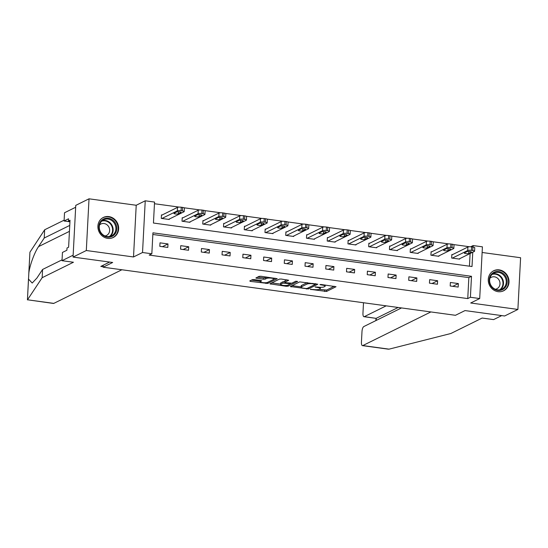 <?xml version="1.0" encoding="UTF-8"?>
<svg xmlns="http://www.w3.org/2000/svg" width="548" height="548" viewBox="0 0 548 548"><rect width="100%" height="100%" fill="white"/><g stroke="black" fill="none" stroke-linecap="round" stroke-linejoin="round"><path stroke-width="0.82" d="M310.312 289.337L326.553 291.454L336.02 286.72L321.272 284.501L319.922 284.624L322.34 285.104A4.5 0.973 -177 0 1 325.17 286.166A4.5 0.973 -177 0 1 324.848 286.494L324.067 286.885A4.5 0.973 -177 0 1 318.224 287.138L315.155 286.947L317.498 287.495A4.5 0.973 -177 0 1 320.327 288.556A4.5 0.973 -177 0 1 320.005 288.892L319.224 289.276A4.5 0.973 -177 0 1 313.381 289.529L310.312 289.337M107.703 238.38A11.179 10.186 63.7 0 0 113.231 237.503A11.179 10.186 63.7 0 0 118.409 225.872A11.179 10.186 63.7 0 0 108.847 216.583A11.179 10.186 63.7 0 0 103.325 217.46A11.179 10.186 63.7 0 0 98.14 229.091A11.179 10.186 63.7 0 0 107.703 238.38M498.064 291.673A11.179 10.186 63.7 0 0 503.591 290.796A11.179 10.186 63.7 0 0 508.77 279.165A11.179 10.186 63.7 0 0 499.207 269.876A11.179 10.186 63.7 0 0 493.686 270.753A11.179 10.186 63.7 0 0 488.501 282.384A11.179 10.186 63.7 0 0 498.064 291.673M254.204 279.596L252.375 279.672L249.751 280.973L250.532 281.405L267.76 283.432L277.233 278.699L260.944 276.261L259.122 276.343L255.848 278.014L263.321 279.247L265.143 279.165L266.718 278.391A3.761 0.815 -177 0 1 270.938 278.103A3.761 0.815 -177 0 1 273.973 279.062A3.761 0.815 -177 0 1 273.699 279.343L267.534 282.391A3.761 0.815 -177 0 1 263.314 282.679A3.761 0.815 -177 0 1 260.279 281.713A3.761 0.815 -177 0 1 260.553 281.439L261.677 280.823L260.793 280.494L254.204 279.596M73.055 257.074L75.761 205.363L89.023 198.814L86.31 250.518L73.055 257.074L112.676 262.478L103.127 267.198L455.463 315.299L465.005 310.579L504.626 315.991L517.887 309.442L470.691 302.996L479.706 298.544L470.403 297.269L467.752 298.585L149.186 255.087L151.837 253.779L142.528 252.512L145.241 200.801L154.55 202.075L153.447 223.036L472.013 266.527L472.76 252.217M86.31 250.518L133.513 256.964L142.528 252.512M290.337 286.515L308.346 288.974L317.819 284.234L299.708 281.884L290.337 286.515M286.227 286.282L269.945 283.843L279.411 279.11L281.24 279.035L288.714 280.261L284.816 282.247L285.597 282.679L291.796 283.2L295.756 281.247L297.653 281.419L288.049 286.2L286.227 286.282L286.268 285.467M517.887 309.442L520.6 257.731L482.124 252.484M103.23 265.225L103.127 267.198M467.752 298.585L468.848 277.617L152.851 234.476M458.361 283.576L450.381 282.487L450.196 285.981L458.176 287.07L458.361 283.576L452.778 286.337M437.619 280.747L429.639 279.658L429.454 283.152L437.434 284.241L437.619 280.747L432.036 283.501M416.877 277.911L408.897 276.822L408.712 280.316L416.692 281.405L416.877 277.911L411.295 280.672M396.135 275.082L388.155 273.993L387.977 277.487L395.951 278.576L396.135 275.082L390.553 277.836M375.394 272.253L367.413 271.164L367.235 274.658L375.209 275.747L375.394 272.253L369.811 275.007M354.652 269.417L346.672 268.328L346.494 271.822L354.467 272.911L354.652 269.417L349.069 272.178M333.91 266.588L325.937 265.499L325.752 268.993L333.725 270.082L333.91 266.588L328.327 269.342M313.168 263.752L305.195 262.663L305.01 266.157L312.983 267.246L313.168 263.752L307.586 266.513M292.427 260.923L284.453 259.834L284.268 263.328L292.248 264.417L292.427 260.923L286.851 263.677M271.685 258.094L263.711 257.005L263.526 260.499L271.507 261.588L271.685 258.094L266.109 260.848M250.943 255.258L242.97 254.169L242.785 257.663L250.765 258.752L250.943 255.258L245.367 258.019M230.208 252.429L222.228 251.34L222.043 254.834L230.023 255.923L230.208 252.429L224.625 255.183M209.466 249.6L201.486 248.511L201.301 252.005L209.281 253.094L209.466 249.6L203.883 252.354M188.724 246.764L180.744 245.675L180.559 249.169L188.539 250.258L188.724 246.764L183.142 249.525M167.983 243.935L160.002 242.846L159.817 246.34L167.798 247.429L167.983 243.935L162.4 246.689M469.581 246.758L453.717 244.593M448.839 243.922L432.975 241.757M428.098 241.093L412.233 238.928M407.356 238.264L391.491 236.092M386.614 235.428L370.749 233.263M365.872 232.599L350.008 230.434M345.13 229.763L329.266 227.598M324.389 226.934L308.524 224.769M303.647 224.105L287.782 221.94M282.905 221.269L267.047 219.104M262.17 218.44L246.305 216.275M241.428 215.611L225.564 213.439M220.686 212.775L204.822 210.61M199.945 209.946L184.08 207.781M179.203 207.11L154.461 203.733M469.444 266.177L470.109 253.532M452.511 254.628L451.847 254.539L451.662 258.033L459.642 259.122L459.662 258.69M431.769 251.799L431.105 251.71L430.92 255.204L438.9 256.293L438.921 255.861M411.027 248.963L410.363 248.874L410.178 252.368L418.158 253.457L418.179 253.025M390.286 246.134L389.621 246.045L389.436 249.539L397.416 250.628L397.437 250.196M369.544 243.305L368.879 243.209L368.694 246.703L376.675 247.792L376.695 247.367M348.802 240.469L348.138 240.38L347.959 243.874L355.933 244.963L355.953 244.531M328.06 237.64L327.396 237.551L327.218 241.045L335.191 242.134L335.212 241.702M307.318 234.811L306.654 234.715L306.476 238.209L314.449 239.298L314.477 238.866M286.583 231.975L285.919 231.886L285.734 235.38L293.707 236.469L293.735 236.037M265.842 229.146L265.177 229.057L264.992 232.551L272.966 233.64L272.993 233.208M245.1 226.31L244.435 226.221L244.25 229.715L252.231 230.804L252.251 230.372M224.358 223.481L223.694 223.392L223.509 226.886L231.489 227.975L231.509 227.543M203.616 220.652L202.952 220.556L202.767 224.05L210.747 225.139L210.768 224.714M182.874 217.816L182.21 217.727L182.025 221.221L190.005 222.31L190.026 221.878M162.133 214.987L161.468 214.898L161.283 218.392L169.264 219.481L169.284 219.049M133.513 256.964L136.219 205.26L89.023 198.814M136.219 205.26L145.241 200.801M470.67 246.771L473.109 245.566L482.418 246.833L479.706 298.544M470.403 297.269L471.499 276.308L152.933 232.818L151.837 253.779M473.034 247.059L473.109 245.566M468.848 277.617L471.499 276.308M319.039 289.351L326.622 290.056L334.287 286.275M315.395 284.124L316.08 283.789M292.05 285.666L301.105 286.905M305.811 288.495L307.092 288.44L315.319 284.378L312.874 283.809A4.5 0.973 -177 0 0 307.031 284.063L301.414 286.844A4.5 0.973 -177 0 0 301.092 287.179A4.5 0.973 -177 0 0 303.921 288.234L305.811 288.495M307.291 282.59A4.5 0.973 -177 0 0 307.106 282.665L307.031 284.063M301.092 287.179L301.167 285.782A4.5 0.973 -177 0 1 301.482 285.446L307.106 282.665M280.624 284.104L271.753 282.898M286.974 279.816L284.789 280.953L284.713 282.35M291.118 283.323L290.132 283.809M280.871 284.193A3.761 0.815 -177 0 0 280.603 284.474A3.761 0.815 -177 0 0 283.631 285.433A3.761 0.815 -177 0 0 287.851 285.145L290.125 283.967L289.241 283.638L283.042 283.117L280.871 284.193L280.946 282.795A3.761 0.815 -177 0 0 280.679 283.076L280.603 284.474M284.755 281.624L283.117 281.72L283.042 283.117M280.946 282.795L283.117 281.72M257.656 277.062L263.389 277.85L265.218 277.768L266.684 277.048M273.973 279.001L275.493 278.247M251.457 280.124L260.3 281.336M452.326 258.122L467.718 250.518A2.863 0.623 -177 0 1 471.438 250.361L472.773 250.539A2.863 0.623 -177 0 1 474.575 251.217A2.863 0.623 -177 0 1 474.369 251.429L458.977 259.033M451.826 254.971L467.903 247.025A2.863 0.623 3 0 1 471.623 246.867L472.951 247.045A2.863 0.623 3 0 1 474.753 247.717L474.575 251.217M467.006 251.628L464.464 252.881A2.295 0.493 -177 0 0 464.3 253.053A2.295 0.493 -177 0 0 466.143 253.642A2.295 0.493 -177 0 0 468.718 253.464L471.259 252.203A2.295 0.493 -177 0 0 471.424 252.039A2.295 0.493 -177 0 0 469.581 251.45A2.295 0.493 -177 0 0 467.006 251.628M494.152 272.198A9.672 8.809 -116.3 0 1 506.229 277.329A9.672 8.809 -116.3 0 1 502.269 289.762A9.672 8.809 -116.3 0 1 490.193 284.638A9.672 8.809 -116.3 0 1 494.152 272.198M501.708 289.248A8.96 8.158 63.7 0 0 501.913 289.145A8.96 8.158 63.7 0 0 505.318 277.617A8.96 8.158 63.7 0 0 494.186 272.986A8.96 8.158 63.7 0 0 493.981 273.082A8.96 8.158 63.7 0 0 490.576 284.618A8.96 8.158 63.7 0 0 501.708 289.248M495.317 289.241A6.377 5.809 63.7 0 0 496.748 288.817A6.377 5.809 63.7 0 0 496.899 288.748A6.377 5.809 63.7 0 0 499.324 280.535A6.377 5.809 63.7 0 0 491.398 277.24A6.377 5.809 63.7 0 0 491.248 277.309A6.377 5.809 63.7 0 0 489.891 278.268M502.057 291.392A11.111 10.117 63.7 0 0 502.872 291.063A11.111 10.117 63.7 0 0 503.133 290.94A11.111 10.117 63.7 0 0 507.352 276.644A11.111 10.117 63.7 0 0 493.549 270.904A11.111 10.117 63.7 0 0 493.296 271.027A11.111 10.117 63.7 0 0 492.282 271.603M103.791 218.905A9.672 8.809 -116.3 0 1 115.868 224.036A9.672 8.809 -116.3 0 1 111.908 236.469A9.672 8.809 -116.3 0 1 99.832 231.345A9.672 8.809 -116.3 0 1 103.791 218.905M111.347 235.955A8.96 8.158 63.7 0 0 111.552 235.852A8.96 8.158 63.7 0 0 114.957 224.324A8.96 8.158 63.7 0 0 103.825 219.693A8.96 8.158 63.7 0 0 103.62 219.789A8.96 8.158 63.7 0 0 100.216 231.325A8.96 8.158 63.7 0 0 111.347 235.955M104.956 235.948A6.377 5.809 63.7 0 0 106.387 235.524A6.377 5.809 63.7 0 0 106.538 235.455A6.377 5.809 63.7 0 0 108.963 227.242A6.377 5.809 63.7 0 0 101.038 223.947A6.377 5.809 63.7 0 0 100.887 224.016A6.377 5.809 63.7 0 0 99.531 224.975M111.696 238.099A11.111 10.117 63.7 0 0 112.511 237.77A11.111 10.117 63.7 0 0 112.772 237.647A11.111 10.117 63.7 0 0 116.991 223.351A11.111 10.117 63.7 0 0 103.188 217.611A11.111 10.117 63.7 0 0 102.935 217.734A11.111 10.117 63.7 0 0 101.921 218.31M401.513 307.935L363.804 326.56A4.302 1.514 -82.2 0 0 361.995 331.54L361.433 342.158A4.302 1.514 -82.2 0 0 362.447 345.63A4.302 1.514 -82.2 0 0 362.81 345.562L389.053 349.151L450.86 333.506L482.158 318.046L493.59 319.607L501.715 315.593M363.502 302.743L362.954 313.23A4.302 1.514 -82.2 0 0 363.961 316.703A4.302 1.514 -82.2 0 0 364.324 316.641L376.038 318.354L363.961 316.703M386.182 305.839L364.324 316.641M430.872 311.942L362.81 345.562M398.149 307.476L376.291 318.272L376.175 320.45M69.754 225.413L44.23 238.017L44.662 229.776L29.935 252.21L28.77 273.767M44.23 238.017L38.566 246.6C34.565 252.265 29.729 265.403 28.839 273.007L28.523 279.096L32.195 283.049L36.915 278.048L42.58 269.465L62.054 259.841M28.517 278.507L27.434 299.893L42.148 277.706L73.446 262.245L62.013 260.69L62.445 252.443L66.897 250.244L67.014 248.004L68.61 247.216L70.021 220.248L68.432 221.036L68.548 218.796L64.089 221.002L69.939 221.796M64.089 221.002L64.52 212.754L75.665 207.254L73.151 255.183L62.013 260.69M44.662 229.776L64.137 220.152M121.882 269.76L53.814 303.38A4.302 1.514 97.8 0 1 53.457 303.448L27.571 299.797L53.814 303.38M42.148 277.706L42.58 269.465M109.627 262.067L100.811 266.417L103.147 266.739M68.432 221.036L69.966 221.241M431.584 255.293L446.976 247.689A2.863 0.623 -177 0 1 450.703 247.525L452.031 247.71A2.863 0.623 -177 0 1 453.833 248.381A2.863 0.623 -177 0 1 453.628 248.593L438.236 256.197M431.084 252.135L447.161 244.196A2.863 0.623 3 0 1 450.881 244.031L452.21 244.216A2.863 0.623 3 0 1 454.011 244.888L453.833 248.381M446.264 248.792L443.722 250.052A2.295 0.493 -177 0 0 443.558 250.224A2.295 0.493 -177 0 0 445.401 250.806A2.295 0.493 -177 0 0 447.976 250.635L450.525 249.374A2.295 0.493 -177 0 0 450.682 249.203A2.295 0.493 -177 0 0 448.839 248.621A2.295 0.493 -177 0 0 446.264 248.792M410.842 252.457L426.241 244.853A2.863 0.623 -177 0 1 429.961 244.696L431.29 244.874A2.863 0.623 -177 0 1 433.091 245.552A2.863 0.623 -177 0 1 432.886 245.764L417.494 253.368M410.342 249.306L426.419 241.36A2.863 0.623 3 0 1 430.139 241.202L431.468 241.38A2.863 0.623 3 0 1 433.269 242.058L433.091 245.552M425.522 245.963L422.981 247.223A2.295 0.493 -177 0 0 422.816 247.388A2.295 0.493 -177 0 0 424.659 247.977A2.295 0.493 -177 0 0 427.235 247.799L429.783 246.545A2.295 0.493 -177 0 0 429.94 246.374A2.295 0.493 -177 0 0 428.098 245.785A2.295 0.493 -177 0 0 425.522 245.963M390.101 249.628L405.499 242.024A2.863 0.623 -177 0 1 409.219 241.86L410.548 242.045A2.863 0.623 -177 0 1 412.349 242.716A2.863 0.623 -177 0 1 412.144 242.928L396.752 250.539M389.601 246.477L405.678 238.531A2.863 0.623 3 0 1 409.397 238.366L410.733 238.551A2.863 0.623 3 0 1 412.534 239.223L412.349 242.716M404.787 243.134L402.239 244.387A2.295 0.493 -177 0 0 402.074 244.559A2.295 0.493 -177 0 0 403.917 245.141A2.295 0.493 -177 0 0 406.493 244.97L409.041 243.709A2.295 0.493 -177 0 0 409.198 243.538A2.295 0.493 -177 0 0 407.356 242.956A2.295 0.493 -177 0 0 404.787 243.134M369.366 246.799L384.758 239.195A2.863 0.623 -177 0 1 388.477 239.031L389.806 239.216A2.863 0.623 -177 0 1 391.608 239.887A2.863 0.623 -177 0 1 391.402 240.099L376.01 247.703M368.859 243.641L384.936 235.702A2.863 0.623 3 0 1 388.662 235.537L389.991 235.722A2.863 0.623 3 0 1 391.793 236.394L391.608 239.887M384.045 240.298L381.497 241.558A2.295 0.493 -177 0 0 381.333 241.73A2.295 0.493 -177 0 0 383.182 242.312A2.295 0.493 -177 0 0 385.751 242.141L388.299 240.88A2.295 0.493 -177 0 0 388.464 240.709A2.295 0.493 -177 0 0 386.614 240.127A2.295 0.493 -177 0 0 384.045 240.298M348.624 243.963L364.016 236.359A2.863 0.623 -177 0 1 367.735 236.202L369.064 236.38A2.863 0.623 -177 0 1 370.866 237.058A2.863 0.623 -177 0 1 370.66 237.27L355.268 244.874M348.117 240.812L364.201 232.866A2.863 0.623 3 0 1 367.92 232.708L369.249 232.886A2.863 0.623 3 0 1 371.051 233.564L370.866 237.058M363.303 237.469L360.755 238.723A2.295 0.493 -177 0 0 360.591 238.894A2.295 0.493 -177 0 0 362.44 239.483A2.295 0.493 -177 0 0 365.009 239.305L367.557 238.051A2.295 0.493 -177 0 0 367.722 237.88A2.295 0.493 -177 0 0 365.872 237.291A2.295 0.493 -177 0 0 363.303 237.469M327.882 241.134L343.274 233.53A2.863 0.623 -177 0 1 346.994 233.366L348.323 233.551A2.863 0.623 -177 0 1 350.124 234.222A2.863 0.623 -177 0 1 349.919 234.434L334.527 242.038M327.375 237.976L343.459 230.037A2.863 0.623 3 0 1 347.179 229.872L348.507 230.057A2.863 0.623 3 0 1 350.309 230.729L350.124 234.222M342.562 234.633L340.013 235.893A2.295 0.493 -177 0 0 339.849 236.065A2.295 0.493 -177 0 0 341.699 236.647A2.295 0.493 -177 0 0 344.267 236.476L346.816 235.215A2.295 0.493 -177 0 0 346.98 235.044A2.295 0.493 -177 0 0 345.13 234.462A2.295 0.493 -177 0 0 342.562 234.633M307.14 238.305L322.532 230.694A2.863 0.623 -177 0 1 326.252 230.537L327.581 230.715A2.863 0.623 -177 0 1 329.382 231.393A2.863 0.623 -177 0 1 329.177 231.605L313.785 239.209M306.633 235.147L322.717 227.201A2.863 0.623 3 0 1 326.437 227.043L327.766 227.221A2.863 0.623 3 0 1 329.567 227.9L329.382 231.393M321.82 231.804L319.272 233.064A2.295 0.493 -177 0 0 319.107 233.229A2.295 0.493 -177 0 0 320.957 233.818A2.295 0.493 -177 0 0 323.526 233.64L326.074 232.386A2.295 0.493 -177 0 0 326.238 232.215A2.295 0.493 -177 0 0 324.389 231.626A2.295 0.493 -177 0 0 321.82 231.804M286.399 235.469L301.79 227.865A2.863 0.623 -177 0 1 305.51 227.708L306.839 227.886A2.863 0.623 -177 0 1 308.64 228.557A2.863 0.623 -177 0 1 308.442 228.776L293.043 236.38M285.892 232.318L301.975 224.372A2.863 0.623 3 0 1 305.695 224.214L307.024 224.392A2.863 0.623 3 0 1 308.825 225.064L308.64 228.557M301.078 228.975L298.53 230.229A2.295 0.493 -177 0 0 298.365 230.4A2.295 0.493 -177 0 0 300.215 230.989A2.295 0.493 -177 0 0 302.784 230.811L305.332 229.55A2.295 0.493 -177 0 0 305.496 229.386A2.295 0.493 -177 0 0 303.647 228.797A2.295 0.493 -177 0 0 301.078 228.975M265.657 232.64L281.049 225.036A2.863 0.623 -177 0 1 284.768 224.872L286.097 225.057A2.863 0.623 -177 0 1 287.899 225.728A2.863 0.623 -177 0 1 287.7 225.94L272.301 233.544M265.15 229.482L281.234 221.543A2.863 0.623 3 0 1 284.953 221.378L286.282 221.563A2.863 0.623 3 0 1 288.084 222.235L287.899 225.728M280.336 226.139L277.788 227.399A2.295 0.493 -177 0 0 277.631 227.571A2.295 0.493 -177 0 0 279.473 228.153A2.295 0.493 -177 0 0 282.042 227.982L284.59 226.721A2.295 0.493 -177 0 0 284.755 226.55A2.295 0.493 -177 0 0 282.912 225.968A2.295 0.493 -177 0 0 280.336 226.139M244.915 229.804L260.307 222.2A2.863 0.623 -177 0 1 264.026 222.043L265.355 222.221A2.863 0.623 -177 0 1 267.157 222.899A2.863 0.623 -177 0 1 266.958 223.111L251.559 230.715M244.408 226.653L260.492 218.707A2.863 0.623 3 0 1 264.211 218.549L265.54 218.727A2.863 0.623 3 0 1 267.342 219.406L267.157 222.899M259.594 223.31L257.046 224.564A2.295 0.493 -177 0 0 256.889 224.735A2.295 0.493 -177 0 0 258.731 225.324A2.295 0.493 -177 0 0 261.307 225.146L263.848 223.892A2.295 0.493 -177 0 0 264.013 223.721A2.295 0.493 -177 0 0 262.17 223.132A2.295 0.493 -177 0 0 259.594 223.31M224.173 226.975L239.565 219.371A2.863 0.623 -177 0 1 243.285 219.207L244.614 219.392A2.863 0.623 -177 0 1 246.422 220.063A2.863 0.623 -177 0 1 246.216 220.275L230.824 227.886M223.666 223.824L239.75 215.878A2.863 0.623 3 0 1 243.47 215.713L244.798 215.898A2.863 0.623 3 0 1 246.6 216.57L246.422 220.063M238.853 220.474L236.311 221.734A2.295 0.493 -177 0 0 236.147 221.906A2.295 0.493 -177 0 0 237.99 222.488A2.295 0.493 -177 0 0 240.565 222.317L243.107 221.056A2.295 0.493 -177 0 0 243.271 220.885A2.295 0.493 -177 0 0 241.428 220.303A2.295 0.493 -177 0 0 238.853 220.474M203.431 224.146L218.823 216.542A2.863 0.623 -177 0 1 222.543 216.378L223.879 216.563A2.863 0.623 -177 0 1 225.68 217.234A2.863 0.623 -177 0 1 225.475 217.446L210.083 225.05M202.931 220.988L219.008 213.049A2.863 0.623 3 0 1 222.728 212.884L224.057 213.069A2.863 0.623 3 0 1 225.858 213.741L225.68 217.234M218.111 217.645L215.57 218.905A2.295 0.493 -177 0 0 215.405 219.077A2.295 0.493 -177 0 0 217.248 219.659A2.295 0.493 -177 0 0 219.823 219.488L222.365 218.227A2.295 0.493 -177 0 0 222.529 218.056A2.295 0.493 -177 0 0 220.686 217.474A2.295 0.493 -177 0 0 218.111 217.645M182.69 221.31L198.081 213.706A2.863 0.623 -177 0 1 201.808 213.549L203.137 213.727A2.863 0.623 -177 0 1 204.938 214.405A2.863 0.623 -177 0 1 204.733 214.617L189.341 222.221M182.189 218.159L198.266 210.213A2.863 0.623 3 0 1 201.986 210.055L203.315 210.233A2.863 0.623 3 0 1 205.116 210.911L204.938 214.405M197.369 214.816L194.828 216.07A2.295 0.493 -177 0 0 194.663 216.241A2.295 0.493 -177 0 0 196.506 216.83A2.295 0.493 -177 0 0 199.082 216.652L201.623 215.398A2.295 0.493 -177 0 0 201.787 215.227A2.295 0.493 -177 0 0 199.945 214.638A2.295 0.493 -177 0 0 197.369 214.816M161.948 218.481L177.346 210.877A2.863 0.623 -177 0 1 181.066 210.713L182.395 210.898A2.863 0.623 -177 0 1 184.196 211.569A2.863 0.623 -177 0 1 183.991 211.781L168.599 219.385M161.448 215.323L177.525 207.384A2.863 0.623 3 0 1 181.244 207.219L182.573 207.404A2.863 0.623 3 0 1 184.375 208.076L184.196 211.569M176.627 211.98L174.086 213.241A2.295 0.493 -177 0 0 173.922 213.412A2.295 0.493 -177 0 0 175.764 213.994A2.295 0.493 -177 0 0 178.34 213.823L180.888 212.562A2.295 0.493 -177 0 0 181.046 212.391A2.295 0.493 -177 0 0 179.203 211.809A2.295 0.493 -177 0 0 176.627 211.98M310.88 289.248L310.86 289.645M320.566 284.46L320.546 284.857M315.723 286.851L315.703 287.248M317.518 287.042L317.498 287.495M322.361 284.645L322.34 285.104M326.622 290.056L326.553 291.454M324.8 290.139L324.724 291.536M308.408 287.789L308.346 288.974M306.544 288.529L306.517 289.049M291.166 286.104L291.118 286.947M314.792 283.611L314.771 284.07M312.901 283.357L312.874 283.809M301.482 285.446L301.414 286.844M270.87 283.33L270.828 284.179M284.885 280.85L284.816 282.247M288.111 285.015L288.049 286.2M289.262 283.179L289.241 283.638M284.898 282.515L284.871 283.042M260.601 280.466L260.553 281.439M266.787 277.062L266.718 278.391M265.218 277.768L265.143 279.165M263.389 277.85L263.321 279.247M256.772 277.5L256.731 278.343M267.821 282.247L267.76 283.432M265.972 282.706L265.931 283.508M250.58 280.562L250.532 281.405M467.718 250.518L467.903 247.025M472.773 250.539L472.951 247.045M471.438 250.361L471.623 246.867M471.28 251.847L471.259 252.203M468.821 251.409L468.718 253.464M492.673 273.911A8.96 8.158 -116.3 0 1 502.502 278.864A8.96 8.158 -116.3 0 1 500.461 289.687M499.666 289.844A8.665 7.891 63.7 0 0 501.995 279.117A8.665 7.891 63.7 0 0 492.063 274.445M102.312 220.618A8.96 8.158 -116.3 0 1 112.141 225.571A8.96 8.158 -116.3 0 1 110.1 236.394M109.305 236.551A8.665 7.891 63.7 0 0 111.634 225.824A8.665 7.891 63.7 0 0 101.702 221.152M29.935 252.21L28.839 273.007M28.523 279.096L27.434 299.893M69.438 231.352L38.566 246.6M446.976 247.689L447.161 244.196M452.031 247.71L452.21 244.216M450.703 247.525L450.881 244.031M450.538 249.018L450.525 249.374M448.086 248.58L447.976 250.635M426.241 244.853L426.419 241.36M431.29 244.874L431.468 241.38M429.961 244.696L430.139 241.202M429.796 246.189L429.783 246.545M427.344 245.744L427.235 247.799M405.499 242.024L405.678 238.531M410.548 242.045L410.733 238.551M409.219 241.86L409.397 238.366M409.055 243.353L409.041 243.709M406.602 242.915L406.493 244.97M384.758 239.195L384.936 235.702M389.806 239.216L389.991 235.722M388.477 239.031L388.662 235.537M388.313 240.524L388.299 240.88M385.861 240.079L385.751 242.141M364.016 236.359L364.201 232.866M369.064 236.38L369.249 232.886M367.735 236.202L367.92 232.708M367.578 237.688L367.557 238.051M365.119 237.25L365.009 239.305M343.274 233.53L343.459 230.037M348.323 233.551L348.507 230.057M346.994 233.366L347.179 229.872M346.836 234.859L346.816 235.215M344.377 234.421L344.267 236.476M322.532 230.694L322.717 227.201M327.581 230.715L327.766 227.221M326.252 230.537L326.437 227.043M326.094 232.03L326.074 232.386M323.635 231.585L323.526 233.64M301.79 227.865L301.975 224.372M306.839 227.886L307.024 224.392M305.51 227.708L305.695 224.214M305.352 229.194L305.332 229.55M302.893 228.756L302.784 230.811M281.049 225.036L281.234 221.543M286.097 225.057L286.282 221.563M284.768 224.872L284.953 221.378M284.611 226.365L284.59 226.721M282.151 225.92L282.042 227.982M260.307 222.2L260.492 218.707M265.355 222.221L265.54 218.727M264.026 222.043L264.211 218.549M263.869 223.536L263.848 223.892M261.41 223.091L261.307 225.146M239.565 219.371L239.75 215.878M244.614 219.392L244.798 215.898M243.285 219.207L243.47 215.713M243.127 220.7L243.107 221.056M240.668 220.262L240.565 222.317M218.823 216.542L219.008 213.049M223.879 216.563L224.057 213.069M222.543 216.378L222.728 212.884M222.385 217.871L222.365 218.227M219.926 217.426L219.823 219.488M198.081 213.706L198.266 210.213M203.137 213.727L203.315 210.233M201.808 213.549L201.986 210.055M201.643 215.035L201.623 215.398M199.191 214.597L199.082 216.652M177.346 210.877L177.525 207.384M182.395 210.898L182.573 207.404M181.066 210.713L181.244 207.219M180.902 212.206L180.888 212.562M178.449 211.768L178.34 213.823M320.388 287.31L320.327 288.556M325.224 285.035L325.17 286.166M315.422 283.7L315.388 284.302M290.159 283.302L290.125 283.967M260.348 280.432L260.279 281.713M274.021 278.048L273.973 279.062M493.296 271.027L492.686 271.322M503.133 290.94L502.523 291.241M102.935 217.734L102.325 218.029M112.772 237.647L112.162 237.948M375.88 320.594L375.997 318.347M362.447 345.63L388.464 349.186"/></g></svg>
